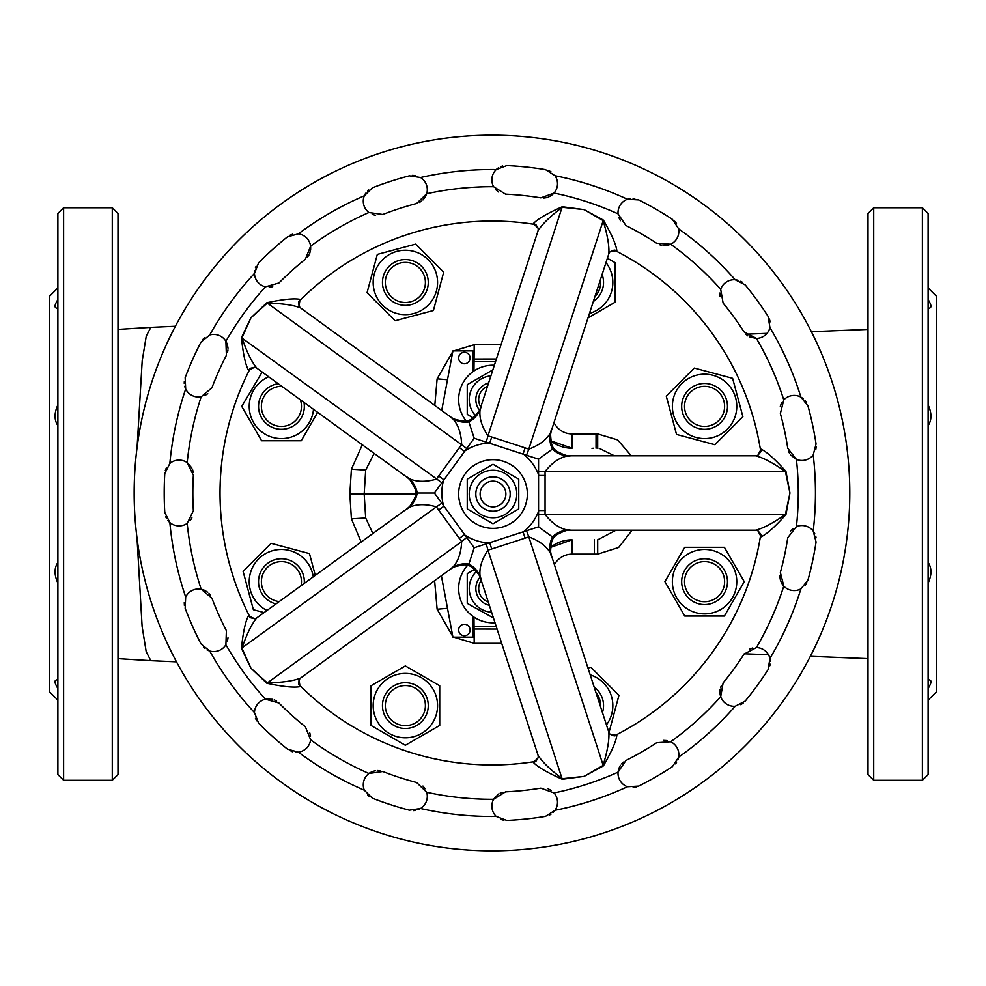 <?xml version="1.0" encoding="UTF-8"?>
<svg xmlns="http://www.w3.org/2000/svg" width="986" height="986" viewBox="0 0 986 986"><rect width="100%" height="100%" fill="white"/><g stroke="black" fill="none" stroke-linecap="round" stroke-linejoin="round"><path stroke-width="1.48" d="M57.891 562.439C54.119 568.035 54.119 574.924 57.891 583.12M57.891 404.926C54.119 413.097 54.119 419.987 57.891 425.607M57.891 299.608C54.119 305.561 54.119 308.421 57.891 308.174L57.225 308.211M55.795 684.678L55.216 683.088M55.031 681.794L55.216 680.821M57.891 688.45C54.119 682.472 54.119 679.613 57.891 679.872L57.225 679.835M405.357 673.401A32.205 32.205 0 0 1 437.562 705.594A32.205 32.205 0 0 1 405.357 737.799A32.205 32.205 0 0 1 373.164 705.594A32.205 32.205 0 0 1 405.357 673.401M439.719 725.437L405.357 745.268L371.007 725.437L371.007 685.763L405.357 665.932L439.719 685.763L439.719 725.437M403.459 725.548A20.04 20.04 0 0 0 425.311 707.504A20.04 20.04 0 0 0 407.267 685.652A20.04 20.04 0 0 0 385.415 703.696A20.04 20.04 0 0 0 403.459 725.548M407.538 682.805A22.9 22.9 0 0 1 428.158 707.775A22.9 22.9 0 0 1 403.188 728.395A22.9 22.9 0 0 1 382.568 703.425A22.9 22.9 0 0 1 407.538 682.805M590.183 674.843A32.205 32.205 0 0 1 606.439 724.87M587.989 668.064L590.897 667.288L618.949 695.327L608.682 733.646M600.622 706.974A20.04 20.04 0 0 0 596 692.739M594.176 687.131A22.9 22.9 0 0 1 602.446 712.582M266.996 610.457A32.205 32.205 0 0 1 258.652 558.889A32.205 32.205 0 0 1 313.265 576.847M264.075 612.577L253.377 609.705L243.111 571.399L271.162 543.348L309.468 553.614L315.298 575.368M301.05 585.721A20.04 20.04 0 0 0 268.673 566.21A20.04 20.04 0 0 0 279.223 601.583M276.006 603.913A22.9 22.9 0 0 1 266.849 564.004A22.9 22.9 0 0 1 304.267 583.379M672.366 581.666A32.205 32.205 0 0 1 704.571 549.461A32.205 32.205 0 0 1 736.776 581.666A32.205 32.205 0 0 1 704.571 613.871A32.205 32.205 0 0 1 672.366 581.666M724.402 547.316L744.245 581.666L724.402 616.016L684.74 616.016L664.909 581.666L684.74 547.316L724.402 547.316M724.525 583.564A20.04 20.04 0 0 0 706.481 561.712A20.04 20.04 0 0 0 684.629 579.756A20.04 20.04 0 0 0 702.673 601.608A20.04 20.04 0 0 0 724.525 583.564M681.782 579.485A22.9 22.9 0 0 1 706.752 558.865A22.9 22.9 0 0 1 727.372 583.835A22.9 22.9 0 0 1 702.402 604.455A22.9 22.9 0 0 1 681.782 579.485M313.499 409.326A32.205 32.205 0 0 1 279.95 438.56A32.205 32.205 0 0 1 268.722 376.8M317.652 412.345L301.26 440.742L261.598 440.742L241.755 406.392L262.177 372.042M281.885 386.352A20.04 20.04 0 0 0 261.475 404.482A20.04 20.04 0 0 0 279.519 426.334A20.04 20.04 0 0 0 300.336 399.761M303.984 402.411A22.9 22.9 0 0 1 279.248 429.181A22.9 22.9 0 0 1 278.237 383.714M681.807 429.156A32.205 32.205 0 0 1 681.807 383.616A32.205 32.205 0 0 1 727.348 383.616A32.205 32.205 0 0 1 727.348 429.156A32.205 32.205 0 0 1 681.807 429.156M694.304 368.074L732.623 378.341L742.889 416.659L714.838 444.698L676.532 434.432L666.265 396.125L694.304 368.074M720.027 393.636A20.04 20.04 0 0 0 691.815 390.937A20.04 20.04 0 0 0 689.128 419.149A20.04 20.04 0 0 0 717.327 421.835A20.04 20.04 0 0 0 720.027 393.636M686.909 420.973A22.9 22.9 0 0 1 689.99 388.73A22.9 22.9 0 0 1 722.233 391.812A22.9 22.9 0 0 1 719.151 424.054A22.9 22.9 0 0 1 686.909 420.973M428.134 305.216A32.205 32.205 0 0 1 382.593 305.216A32.205 32.205 0 0 1 382.593 259.675A32.205 32.205 0 0 1 428.134 259.675A32.205 32.205 0 0 1 428.134 305.216M367.051 292.719L377.318 254.4L415.624 244.134L443.675 272.185L433.409 310.504L395.103 320.758L367.051 292.719M392.601 266.996A20.04 20.04 0 0 0 389.914 295.208A20.04 20.04 0 0 0 418.126 297.908A20.04 20.04 0 0 0 420.812 269.696A20.04 20.04 0 0 0 392.601 266.996M419.937 300.114A22.9 22.9 0 0 1 387.708 297.032A22.9 22.9 0 0 1 390.789 264.79A22.9 22.9 0 0 1 423.019 267.872A22.9 22.9 0 0 1 419.937 300.114M510.181 494.023A17.181 17.181 0 0 1 493 511.204A17.181 17.181 0 0 1 475.819 494.023A17.181 17.181 0 0 1 493 476.854A17.181 17.181 0 0 1 510.181 494.023M480.12 494.023A12.88 12.88 0 0 0 493 506.903A12.88 12.88 0 0 0 505.88 494.023A12.88 12.88 0 0 0 493 481.143A12.88 12.88 0 0 0 480.12 494.023M510.958 464.739A34.35 34.35 0 0 0 493 459.673A34.35 34.35 0 0 1 527.35 494.023A34.35 34.35 0 0 1 493 528.373A34.35 34.35 0 0 0 510.958 523.307M493 470.26A23.763 23.763 0 0 1 516.763 494.023A23.763 23.763 0 0 1 493 517.786A23.763 23.763 0 0 1 469.237 494.023A23.763 23.763 0 0 1 493 470.26M518.759 508.899L493 523.776L467.241 508.899L467.241 479.147L493 464.27L518.759 479.147L518.759 508.899M525.723 504.475L526.573 501.307A34.35 34.35 0 0 1 522.284 511.993M521.914 512.572A34.35 34.35 0 0 1 511.549 522.937M475.042 464.739A34.35 34.35 0 0 1 493 459.673A34.35 34.35 0 0 0 458.65 494.023A34.35 34.35 0 0 0 493 528.373A34.35 34.35 0 0 1 475.042 523.307M474.451 522.937A34.35 34.35 0 0 1 464.086 512.572M463.716 511.993A34.35 34.35 0 0 1 459.427 501.307M485.704 527.596L482.561 526.746M460.277 504.462L459.525 501.714M204.817 395.608L207.75 393.71M201.181 396.803L211.953 387.769A299.14 299.14 0 0 1 226.398 355.317L225.905 341.267A14.309 14.309 0 0 0 209.722 334.981L200.984 342.142A327.771 327.771 0 0 0 185.158 377.7L185.688 388.977A14.309 14.309 0 0 0 201.181 396.803A306.301 306.301 0 0 0 187.192 462.607A14.309 14.309 0 0 0 169.851 463.445L164.785 473.539A327.771 327.771 0 0 0 164.785 512.461L169.851 522.555A14.309 14.309 0 0 0 187.192 523.393L193.367 510.76A299.14 299.14 0 0 1 193.367 475.24L187.192 462.607M269.252 287.222L272.703 286.679M265.444 286.84L278.964 282.97A299.14 299.14 0 0 1 305.364 259.207L310.627 246.167A14.309 14.309 0 0 0 298.401 233.842L287.505 236.837A327.771 327.771 0 0 0 258.591 262.868L254.474 273.393A14.309 14.309 0 0 0 265.444 286.84A306.301 306.301 0 0 0 225.905 341.267M372.203 214.43L375.58 215.33M368.887 212.52L382.815 214.492A299.14 299.14 0 0 1 416.585 203.51L426.704 193.737A14.309 14.309 0 0 0 420.541 177.517L409.375 175.816A327.771 327.771 0 0 0 372.363 187.833L364.327 195.783A14.309 14.309 0 0 0 368.887 212.52A306.301 306.301 0 0 0 310.627 246.167M495.872 189.793L498.583 191.999M493.604 186.711L505.535 194.168A299.14 299.14 0 0 1 540.846 197.878L554.058 193.059A14.309 14.309 0 0 0 555.044 175.73L545.529 169.641A327.771 327.771 0 0 0 506.829 165.574L496.254 169.555A14.309 14.309 0 0 0 493.604 186.711A306.301 306.301 0 0 0 491.977 186.699A306.301 306.301 0 0 0 426.704 193.737M618.851 217.598L620.44 220.704M618.049 213.851L625.9 225.511A299.14 299.14 0 0 1 656.664 243.271L670.69 244.245A14.309 14.309 0 0 0 678.627 228.814L672.415 219.373A327.771 327.771 0 0 0 638.718 199.924L627.441 199.258A14.309 14.309 0 0 0 618.049 213.851A306.301 306.301 0 0 0 554.058 193.059M719.903 293.015L720.076 296.503M720.68 289.255L723.12 303.109A299.14 299.14 0 0 1 743.999 331.851L756.422 338.445A14.309 14.309 0 0 0 769.943 327.574L768.106 316.42A327.771 327.771 0 0 0 745.243 284.942L735.199 279.753A14.309 14.309 0 0 0 720.68 289.255A306.301 306.301 0 0 0 670.69 244.245M781.541 403.003L780.283 406.269M783.784 399.897L780.37 413.541A299.14 299.14 0 0 1 787.752 448.285L796.417 459.365A14.309 14.309 0 0 0 813.203 454.94L816.063 444.008A327.771 327.771 0 0 0 807.965 405.949L800.915 397.124A14.309 14.309 0 0 0 783.784 399.897A306.301 306.301 0 0 0 756.422 338.445M793.114 528.57L790.636 531.035M796.417 526.635L787.752 537.715A299.14 299.14 0 0 1 780.37 572.459L783.784 586.103A14.309 14.309 0 0 0 800.915 588.876L807.965 580.051A327.771 327.771 0 0 0 816.063 541.992L813.203 531.06A14.309 14.309 0 0 0 796.417 526.635A306.301 306.301 0 0 0 796.417 459.365M752.614 647.975L749.348 649.219M756.422 647.555L743.999 654.149A299.14 299.14 0 0 1 723.12 682.891L720.68 696.745A14.309 14.309 0 0 0 735.199 706.247L745.243 701.058A327.771 327.771 0 0 0 768.106 669.58L769.943 658.426A14.309 14.309 0 0 0 756.422 647.555A306.301 306.301 0 0 0 783.784 586.103M667.041 740.585L663.553 740.4M670.69 741.755L656.664 742.729A299.14 299.14 0 0 1 625.9 760.489L618.049 772.149A14.309 14.309 0 0 0 627.441 786.742L638.718 786.076A327.771 327.771 0 0 0 672.415 766.627L678.627 757.186A14.309 14.309 0 0 0 670.69 741.755A306.301 306.301 0 0 0 720.68 696.745M551.211 790.39L548.093 788.8M554.058 792.941L540.846 788.122A299.14 299.14 0 0 1 505.535 791.832L493.604 799.289A14.309 14.309 0 0 0 496.254 816.445L506.829 820.426A327.771 327.771 0 0 0 545.529 816.359L555.044 810.27A14.309 14.309 0 0 0 554.058 792.941A306.301 306.301 0 0 0 618.049 772.149M425.126 788.763L422.932 786.052M426.704 792.263L416.585 782.49A299.14 299.14 0 0 1 382.815 771.508L368.887 773.48A14.309 14.309 0 0 0 364.327 790.217L372.363 798.167A327.771 327.771 0 0 0 409.375 810.184L420.541 808.483A14.309 14.309 0 0 0 426.704 792.263A306.301 306.301 0 0 0 491.977 799.301A306.301 306.301 0 0 0 493.604 799.289M310.602 736.012L309.703 732.635M310.627 739.833L305.364 726.793A299.14 299.14 0 0 1 278.964 703.03L265.444 699.16A14.309 14.309 0 0 0 254.474 712.607L258.591 723.132A327.771 327.771 0 0 0 287.505 749.163L298.401 752.158A14.309 14.309 0 0 0 310.627 739.833A306.301 306.301 0 0 0 368.887 773.48M227.446 641.233L228 637.782M225.905 644.733L226.398 630.683A299.14 299.14 0 0 1 211.953 598.231L201.181 589.197A14.309 14.309 0 0 0 185.688 597.023L185.158 608.3A327.771 327.771 0 0 0 200.984 643.858L209.722 651.019A14.309 14.309 0 0 0 225.905 644.733A306.301 306.301 0 0 0 265.444 699.16M190.027 520.818L191.937 517.896M419.407 202.45L421.589 201.107M422.945 199.948L425.2 197.126M425.212 197.101L426.593 194.082M307.496 257.087L308.951 254.967M309.715 253.365L310.627 249.865M310.627 249.828L310.664 246.512M227.495 352.52L227.951 349.993M228 348.206L227.409 344.644M227.409 344.619L226.09 341.563M193.231 472.232L192.615 469.743M191.925 468.091L187.476 462.804M210.61 595.544L209.032 593.523M207.738 592.29L204.694 590.343M204.669 590.331L201.526 589.271M276.647 701.12L274.379 699.912M272.703 699.32L265.789 699.086M379.906 770.707L377.355 770.522M375.567 770.67L372.079 771.619M372.055 771.631L369.171 773.258M413.528 810.64L415.18 810.48M417.978 809.752L419.95 808.84M367.531 795.012L369.762 796.824M291.116 751.27L292.682 751.788M295.541 752.269L297.71 752.232M255.448 718.289L256.754 720.84M203.436 647.247L204.657 648.357M207.072 649.959L209.069 650.809M184.259 602.606L184.419 605.478M165.648 516.541L166.301 518.069M167.866 520.497L169.333 522.099M166.289 467.968L165.254 470.655M184.283 381.779L184.259 383.431M184.702 386.29L185.393 388.348M204.62 337.668L202.598 339.702M256.113 266.245L255.436 267.748M254.659 270.546L254.462 272.703M292.645 234.212L289.97 235.247M368.739 189.916L367.495 191.013M365.658 193.244L364.598 195.142M415.131 175.52L412.271 175.372M491.977 850.819A357.819 357.819 0 0 0 849.796 493A357.819 357.819 0 0 0 491.977 135.181A357.819 357.819 0 0 0 134.158 493A357.819 357.819 0 0 0 491.977 850.819M535.534 224.561A271.951 271.951 0 0 0 298.955 301.433M608.843 253.759L608.843 253.759C609.397 246.081 607.475 235.013 603.075 220.568L584.057 209.611L562.23 207.294C550.188 216.39 542.127 224.216 538.048 230.761L538.294 228.505L535.866 224.623L533.451 223.489C537.888 218.867 547.489 213.284 562.266 206.752L584.057 209.611L603.37 220.1C611.48 234.076 615.967 244.245 616.829 250.592L614.216 250.074L609.964 251.787L616.829 250.592M760.736 451.477A271.951 271.951 0 0 0 614.512 250.234M757.84 530.678L755.621 530.209C763.102 528.373 773.024 523.122 785.411 514.47L789.946 493L785.411 471.53C773.024 462.878 763.102 457.64 755.621 455.791L757.84 455.322L760.785 451.81L761.106 449.16C766.874 451.945 775.156 459.353 785.941 471.394L789.946 493L785.941 514.606C775.156 526.647 766.874 534.055 761.106 536.84L760.785 534.19L757.84 530.678L761.106 536.84M614.512 735.766A271.951 271.951 0 0 0 760.736 534.523M538.048 755.239L538.048 755.239C542.115 761.784 550.176 769.598 562.23 778.706L584.057 776.389L603.075 765.432C607.475 750.987 609.397 739.931 608.843 732.241L609.964 734.2L614.216 735.926L616.829 735.408C615.967 741.755 611.48 751.924 603.37 765.9L584.057 776.389L562.266 779.248C547.489 772.716 537.888 767.133 533.451 762.511L535.866 761.377L538.294 757.495L533.451 762.511M298.955 684.567A271.951 271.951 0 0 0 535.534 761.438M495.021 622.782A34.35 34.35 0 0 1 467.832 565.114M466.255 421.108A34.35 34.35 0 0 1 494.356 365.239M470.1 358.054A5.731 5.731 0 0 0 464.369 352.322A5.731 5.731 0 0 0 458.65 358.054A5.731 5.731 0 0 0 464.369 363.772A5.731 5.731 0 0 0 470.1 358.054M470.1 629.992A5.731 5.731 0 0 0 464.369 624.274A5.731 5.731 0 0 0 458.65 629.992A5.731 5.731 0 0 0 464.369 635.723A5.731 5.731 0 0 0 470.1 629.992M493.456 617.975L467.241 603.37L467.241 573.618L474.623 569.353M489.327 605.268A17.181 17.181 0 0 1 480.096 577.167M479.479 410.151A17.181 17.181 0 0 1 488.6 382.962M481.23 580.347A14.309 14.309 0 0 0 488.267 601.99M63.609 780.283L57.891 774.552L57.891 213.494L63.609 207.763L63.609 780.283L112.281 780.283L112.281 207.763L63.609 207.763M112.281 207.763L118 213.494L118 774.552L112.281 780.283M868 774.552L868 213.494L873.719 207.763L873.719 780.283L868 774.552M922.391 207.763L928.109 213.494L928.109 774.552L922.391 780.283L922.391 207.763L873.719 207.763M57.891 287.924L49.3 296.503L49.3 691.543L57.891 700.134M137.029 538.294L142.107 626.406L146.211 651.771L150.833 660.669L176.482 661.828M928.109 287.924L936.7 296.503L936.7 691.543L928.109 700.134M928.109 299.608C931.881 305.561 931.881 308.421 928.109 308.174L928.775 308.211M928.109 404.926C931.881 413.097 931.881 419.987 928.109 425.607M928.109 562.439C931.881 568.035 931.881 574.924 928.109 583.12M928.109 688.45C931.881 682.472 931.881 679.613 928.109 679.872L928.775 679.835M930.205 684.678L930.784 683.088M930.969 681.794L930.784 680.821M930.205 577.5L930.784 574.567M930.969 571.806L930.772 569.095M118 329.423L150.833 327.377L146.273 336.066L142.194 360.864L137.091 447.237M460.277 483.584L459.439 486.727A34.35 34.35 0 0 1 463.716 476.065M464.086 475.474A34.35 34.35 0 0 1 474.451 465.109M511.549 465.109A34.35 34.35 0 0 1 521.914 475.474M522.284 476.065A34.35 34.35 0 0 1 526.573 486.739M374.138 453.387L365.683 470.088L364.179 494.023L415.882 494.023M361.159 542.041L351.398 518.858L349.845 494.023L364.179 494.023L365.683 517.97L372.868 533.537M614.389 455.791L599.118 448.273M632.149 530.209L618.629 547.489L597.689 554.144L597.689 539.823L616.028 530.209M553.996 422.538A20.04 20.04 0 0 0 572.065 433.914L597.689 433.914L617.667 439.916L631.287 455.791M349.845 494.023L351.398 469.188L362.318 444.797M550.78 440.828L572.065 448.223A34.35 34.35 0 0 1 550.78 440.828M572.065 539.823L550.521 547.415A34.35 34.35 0 0 1 572.065 539.823L572.065 554.144A20.04 20.04 0 0 0 554.403 564.707M496.389 358.978L472.96 359.015M472.96 361.677L495.527 361.665M472.96 629.031L497.055 629.068M496.192 626.393L472.96 626.369M447.496 608.3L437.118 609.212L434.616 580.668M434.789 405.456L437.118 378.834L447.496 379.746M487.503 386.339A14.309 14.309 0 0 0 480.786 407.021M475.572 415.71A23.763 23.763 0 0 1 490.892 375.888M491.583 612.207A23.763 23.763 0 0 1 476.534 571.362M473.206 417.879L467.241 414.428L467.241 384.688L493 369.812M441.383 575.762L452.919 637.153L472.96 637.153L472.96 616.386M441.716 410.484L452.919 350.893L472.96 350.893L472.96 371.66M538.553 459.156L474.18 438.24L434.395 493L474.18 547.76L538.553 526.844L538.553 459.156L552.443 449.061A25.759 23.701 -90 0 0 568.404 455.791C560.159 457.085 552.37 462.335 545.061 471.53L538.171 471.826M553.146 448.556A25.759 24.97 -90 0 0 570.487 455.791C569.045 456.74 564.386 455.199 556.523 451.169L553.429 448.359L551.704 444.538C550.287 435.923 550.262 431.018 551.63 429.834A25.759 24.97 18 0 0 553.146 448.556L552.443 449.061A25.759 23.701 -162 0 1 550.989 431.806C547.168 439.288 539.773 445.068 528.804 449.135L526.388 455.606M553.22 537.493L553.146 537.444A25.759 24.97 90 0 1 570.487 530.209C568.934 529.285 564.275 530.825 556.523 534.831L553.429 537.641L551.704 541.462C550.299 550.188 550.274 555.093 551.63 556.166A25.759 24.97 -18 0 1 553.146 537.444L538.553 526.844M785.941 471.394L545.061 471.53L545.061 514.47L538.171 514.174M785.941 514.606L545.061 514.47C552.333 523.64 560.122 528.89 568.404 530.209A25.759 23.701 -90 0 0 552.443 536.939A25.759 23.701 -18 0 0 550.989 554.194C547.193 546.749 539.798 540.969 528.804 536.865L526.388 530.394M755.387 530.209L568.404 530.209M568.404 455.791L755.387 455.791M250.136 368.628A271.951 271.951 0 0 0 250.136 617.384M254.733 618.789L256.791 617.877C251.849 623.744 246.894 633.825 241.964 648.11L250.912 668.138L267.206 682.842C282.304 682.571 293.421 680.981 300.557 678.072L299.041 679.748L298.721 684.321L300.015 686.663C293.705 687.797 282.649 686.663 266.861 683.273L250.912 668.138L241.447 648.307C243.111 632.236 245.44 621.377 248.472 615.72L250.296 617.68L254.733 618.789L248.472 615.72M299.029 306.239L300.545 307.915C293.421 305.031 282.304 303.429 267.206 303.158L250.912 317.862L241.964 337.89C246.894 352.162 251.849 362.244 256.804 368.135L254.745 367.211L250.296 368.32L248.472 370.28C245.44 364.623 243.111 353.764 241.447 337.693L250.912 317.862L266.861 302.727C282.649 299.337 293.705 298.203 300.015 299.337L298.721 301.679L299.029 306.239L300.015 299.337M545.147 475.462L538.898 475.462A50.101 50.101 0 0 0 523.159 453.794L525.082 447.854L528.804 449.135L603.37 220.1M545.147 510.538L538.898 510.538A50.101 50.101 0 0 1 523.159 532.206L525.082 538.146L491.731 548.992L487.959 550.126L486.11 543.471M757.84 455.322L761.106 449.16M474.18 438.24L468.609 421.096A25.759 24.97 -162 0 0 480.848 406.836C481.304 408.5 478.407 412.444 472.146 418.68L468.51 420.763L464.344 421.219C455.717 419.9 451.046 418.409 450.331 416.745A25.759 24.97 -54 0 0 468.609 421.096L468.584 420.997M434.395 493L417.226 493A25.759 23.701 126 0 0 408.266 478.185C415.71 481.981 425.089 482.302 436.404 479.159L461.645 444.427C461.152 432.731 457.948 423.918 452.007 417.965A25.759 23.701 126 0 0 468.88 421.909A25.759 23.701 -162 0 0 480.207 408.808C478.888 417.066 481.476 426.075 487.959 435.874L486.11 442.529M538.294 228.505L533.451 223.489M459.266 447.558L464.32 451.231A50.101 50.101 0 0 1 489.795 442.948L491.731 437.008L487.959 435.874L562.266 206.752M608.769 253.981L550.989 431.806M480.207 408.808L537.986 230.983M608.843 253.735L609.964 251.787M266.861 302.727L467.044 448.716M416.375 493A25.759 24.97 126 0 0 406.589 476.965C408.315 477.039 411.174 481.02 415.168 488.896L416.018 493L415.168 497.104C411.248 504.894 408.389 508.875 406.589 509.035A25.759 24.97 -126 0 0 416.375 493L417.226 493A25.759 23.701 54 0 1 408.266 507.815C415.759 504.019 425.139 503.686 436.404 506.841L442.159 503.02M241.447 337.693L442.159 482.98M254.745 367.211L248.472 370.28M300.742 308.063L452.007 417.965M408.266 478.185L257.001 368.283M438.647 475.942L443.7 479.603A50.101 50.101 0 0 0 443.7 506.397L438.647 510.058L436.404 506.841L241.447 648.307M474.18 547.76L468.609 564.904A25.759 24.97 54 0 0 450.331 569.255C450.935 567.64 455.606 566.149 464.344 564.781L468.51 565.237L472.146 567.32C478.346 573.458 481.242 577.402 480.848 579.164A25.759 24.97 162 0 0 468.609 564.904L468.584 565.003M562.266 779.248L487.959 550.126C481.488 559.875 478.9 568.897 480.207 577.192A25.759 23.701 -18 0 0 468.88 564.091A25.759 23.701 54 0 0 452.007 568.035C457.923 562.131 461.14 553.306 461.645 541.573L467.044 537.284M299.041 679.748L300.015 686.663M491.731 548.992L489.795 543.052A50.101 50.101 0 0 1 464.32 534.769L459.266 538.442L461.645 541.573L266.861 683.273M257.001 617.717L408.266 507.815M452.007 568.035L300.742 677.937M609.964 734.2L616.829 735.408M525.082 538.146L528.804 536.865L603.37 765.9M537.986 755.017L480.207 577.192M550.989 554.194L608.769 732.019M538.06 755.264L538.294 757.495M502.675 165.993L501.085 166.486M498.497 167.793L496.759 169.087M550.915 171.712L548.352 170.405M634.75 198.617L633.098 198.432M630.214 198.556L628.094 199.036M676.495 223.452L674.683 221.234M742.15 282.132L740.72 281.293M738.021 280.246L735.889 279.814M770.177 321.818L769.425 319.033M806.277 402.115L805.315 400.772M803.282 398.714L801.507 397.457M815.755 449.764L816.198 446.929M816.075 537.814L815.742 536.199M814.719 533.488L813.61 531.614M805.34 585.191L806.905 582.788M769.819 665.76L770.189 664.145M770.349 661.261L770.103 659.104M740.757 704.682L743.161 703.117M675.533 763.842L676.519 762.511M677.85 759.935L678.491 757.864M633.148 787.567L635.982 787.111M549.498 815.089L550.94 814.263M553.208 812.464L554.637 810.825M501.122 819.526L503.908 820.266M502.552 792.288L500.136 793.151M498.571 794.001L493.776 798.98M623.374 762.104L621.513 763.879M620.428 765.296L618.814 768.525M618.801 768.562L618.074 771.804M721.469 685.393L720.495 687.772M720.076 689.51L719.916 693.121M719.916 693.146L720.569 696.399M779.877 575.417L779.963 577.993M780.283 579.743L781.602 583.108M781.615 583.133L783.537 585.844M788.517 451.194L789.626 453.511M790.636 454.977L796.096 459.229M766.985 333.367L745.872 334.205L747.832 335.856M749.36 336.781L756.065 338.445M659.326 244.651L661.791 245.366M663.566 245.6L667.177 245.391M667.202 245.391L670.369 244.392M543.853 198.063L546.392 197.705M548.105 197.2L551.322 195.536M551.334 195.524L553.836 193.33M482.561 461.3L485.322 460.548M500.284 460.45L503.452 461.3M602.101 274.478A22.9 22.9 0 0 1 593.325 301.519M594.965 296.466A20.04 20.04 0 0 0 600.462 279.543M607.388 258.233L614.993 262.621L614.993 302.283L588.013 317.862M605.971 262.572A32.205 32.205 0 0 1 589.455 313.425M496.254 169.555A323.47 323.47 0 0 0 420.541 177.517M627.441 199.258A323.47 323.47 0 0 0 555.044 175.73M735.199 279.753A323.47 323.47 0 0 0 678.627 228.814M800.915 397.124A323.47 323.47 0 0 0 769.943 327.574M813.203 531.06A323.47 323.47 0 0 0 813.203 454.94M769.943 658.426A323.47 323.47 0 0 0 800.915 588.876M678.627 757.186A323.47 323.47 0 0 0 735.199 706.247M555.044 810.27A323.47 323.47 0 0 0 627.441 786.742M420.541 808.483A323.47 323.47 0 0 0 496.254 816.445M597.689 554.144L572.065 554.144M501.689 643.328L474.204 643.328L453.72 637.153M452.808 636.537L437.118 609.212M437.118 378.834L452.808 351.521M453.72 350.893L474.204 344.718L501.024 344.718M475.141 370.218L472.96 370.255M472.96 617.803L475.141 617.84M473.97 617.84L474.204 643.328M474.204 344.718L473.97 370.218M365.683 517.97L351.398 518.858M351.398 469.188L365.683 470.088M594.311 539.823L594.311 554.144M572.065 433.914L572.065 448.223M596.049 433.914L596.049 448.223M597.689 433.914L597.689 448.223M185.688 388.977A323.47 323.47 0 0 0 169.851 463.445M254.474 273.393A323.47 323.47 0 0 0 209.722 334.981M364.327 195.783A323.47 323.47 0 0 0 298.401 233.842M298.401 752.158A323.47 323.47 0 0 0 364.327 790.217M209.722 651.019A323.47 323.47 0 0 0 254.474 712.607M187.192 523.393A306.301 306.301 0 0 0 201.181 589.197M169.851 522.555A323.47 323.47 0 0 0 185.688 597.023M491.731 437.008L525.082 447.854M459.266 538.442L438.647 510.058M118 658.623L150.833 660.669M868 329.423L811.379 331.69M922.391 780.283L873.719 780.283M868 658.623L810.356 656.319M768.464 654.741L744.245 653.78M150.833 327.377L175.372 326.267M593.399 448.236L592.007 448.371"/></g></svg>
